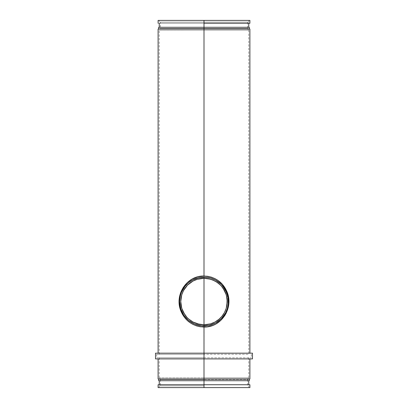 <?xml version="1.0" encoding="UTF-8"?>
<svg xmlns="http://www.w3.org/2000/svg" width="408" height="408" viewBox="0 0 408 408"><rect width="100%" height="100%" fill="white"/><g stroke="black" fill="none" stroke-linecap="round" stroke-linejoin="round"><path stroke-width="0.31" stroke-dasharray="2.04 1.53" d="M222.431 285.575L216.929 280.862L210.135 277.94L202.654 277.19L195.35 278.74L188.981 282.331L184.008 287.574L180.764 294.132L179.617 301.538L181.356 310.585L182.488 313.018M197.156 323.743L204 324.773L210.844 323.743M188.741 319.061L187.573 317.975L191.026 320.815L195.014 322.968M187.573 317.975L184.722 314.507L186.803 317.164M180.764 301.629L181.229 306.158M226.766 306.179L227.236 301.624M221.223 317.133L224.451 312.569L226.2 308.397M218.79 319.459L219.269 319.056M218.708 319.53L217.882 320.173M181.463 292.23L179.994 297.264L179.617 301.538L180.061 306.173L181.356 310.585C185.263 320.974 197.095 327.828 208.641 325.477C220.881 322.305 227.46 314.323 228.383 301.538L227.914 296.779M181.912 291.21L181.473 292.205M215.934 280.276L210.049 277.914L205.811 277.221L201.491 277.282L197.304 278.093L193.341 279.608L188.144 283.009L185.242 285.957L182.493 290.042M225.507 290.042L222.355 285.488L217.561 281.27M227.945 296.932L226.669 292.551L225.512 290.057M227.409 294.714L227.333 294.459M249.9 23.271L204 23.266L204 20.4L249.9 20.4L159.248 20.4L204 20.4L204 22.124L160.395 22.119M249.329 380.715L204 380.715L204 378.991L249.9 378.991L204 378.991L204 358.913L252.481 358.913L204 358.913L204 353.175L249.9 353.175L204 353.175L204 29.009L249.329 29.009L204 29.009L204 23.266L248.752 23.266L204 23.266L204 27.285L249.329 27.285M249.9 29.009L158.1 29.009L249.329 29.004M249.329 29.009L204 29.009L249.9 29.004M158.671 29.009L204 29.009L199.558 29.009L204 29.009L204 353.175L158.1 353.175L208.498 353.175L155.519 353.175L252.481 353.175L204 353.175L204 358.913L249.9 358.913L204 358.913L204 378.991L249.329 378.991L204 378.991L204 380.715L248.752 380.715L204 380.715L204 384.734L204 380.715L159.248 380.715L249.324 380.715M248.752 384.729L204 384.734L248.752 384.734M204.133 324.773L204 354.322L248.752 354.322L204 354.322L204 387.6L249.9 387.6L204 387.6L204 384.734L249.9 384.734L204 384.734L204 387.6L204 385.876L159.248 385.876L204 385.876L204 387.6L159.248 387.6L204 387.6L204 379.567L160.395 379.567L204 379.567L204 385.876L160.395 385.876L204 385.876L204 377.849L159.824 377.849L204 377.849L204 379.567L159.824 379.567L204 379.567L204 357.765L159.248 357.765L204 357.765L204 377.849L159.248 377.849L204 377.849L204 354.322L156.667 354.322L204 354.322L204 357.765L156.667 357.765L204 357.765L204 324.773L204 354.322L159.248 354.322L204 354.322L203.862 324.773M159.824 30.156L204 30.151L204 278.302L204 30.151L159.248 30.151L204 30.151L204 28.433L159.824 28.433L204 28.433L204 30.151L159.824 30.151L159.824 28.433M201.679 278.419L201.986 278.389M199.43 278.756L199.823 278.679M197.197 279.317L197.727 279.164M195.049 280.092L195.718 279.827M192.989 281.076L193.744 280.684M189.22 283.606L190.204 282.841M187.542 285.136L188.578 284.157M182.947 291.7L186.038 286.798L189.19 283.631M182.213 293.464L182.544 292.613M181.585 295.402L181.779 294.749M181.157 297.269L181.213 296.978M180.861 299.416L180.764 301.538M181.218 306.102L181.132 305.663M181.779 308.336L181.591 307.683M182.554 310.483L182.167 309.488M183.529 312.533L182.932 311.345M184.702 314.481L183.901 313.201M190.138 320.188L189.251 319.495M191.888 321.366L191.051 320.831M193.596 322.315L193.004 322.009M195.575 323.192L195.08 322.993M197.707 323.906L197.212 323.758M199.808 324.396L199.415 324.319M160.395 28.433L247.605 28.433L204 28.433L247.605 28.433L247.605 22.124L204 22.124L208.274 22.124L204 22.124L204 28.433L160.395 28.433L204 28.433L160.395 28.433L160.395 22.124L208.386 22.124L204 22.124L204 20.4L248.752 20.4L159.248 20.4L159.248 22.124L248.752 22.124L159.248 22.124L204 22.124L160.395 22.124L204 22.124L204 28.433L204 20.4L204 22.124L159.248 22.119M208.386 22.124L248.752 22.124L208.386 22.124M247.605 28.433L204 28.433L204 22.124L247.605 22.119M199.67 28.433L160.033 28.433L199.67 28.433M208.33 28.433L248.176 28.433L208.33 28.433M204 28.433L204 30.151L204 28.433L248.176 28.433L204 28.433M204 30.151L159.248 30.151L248.752 30.151L159.819 30.151L248.181 30.151L204 30.151L204 278.302L204 30.151L248.752 30.151L204 30.151M208.58 324.319L208.187 324.396M210.803 323.758L210.299 323.906M212.951 322.983L212.339 323.228M215.006 322.004L214.261 322.386M216.939 320.836L215.959 321.458M221.952 316.292L220.468 317.934M224.155 313.104L223.309 314.466M225.068 311.345L224.471 312.533M225.777 309.636L225.446 310.483M226.415 307.658L226.221 308.336M226.879 305.607L226.782 306.122M227.149 303.547L227.123 303.843M227.123 299.232L227.149 299.492M227.236 301.456L226.777 296.932M226.787 296.978L226.858 297.345M226.221 294.744L226.409 295.397M225.451 292.597L225.838 293.592M224.471 290.547L225.053 291.7M223.304 288.604L224.13 289.935M219.244 283.999L223.283 288.568L221.202 285.916M217.719 282.785L218.775 283.601M215.985 281.632L216.934 282.229M214.394 280.755L214.98 281.061M212.349 279.852L212.951 280.092M210.293 279.169L210.798 279.317M208.253 278.695L201.664 278.419L197.146 279.332M204 354.322L156.667 354.322L204 354.322M204 357.765L251.333 357.765L204 357.765M204 377.849L248.752 377.849L204 377.849M204 379.567L248.176 379.567L204 379.567M204 385.876L159.248 385.876L204 385.876M204 387.6L158.1 387.6L204 387.6M158.1 384.734L204 384.734L158.1 384.734M204 384.734L159.248 384.734L204 384.734M204 378.991L158.1 378.991L204 378.991M204 358.913L155.519 358.913L204 358.913M208.498 353.175L249.9 353.175L208.498 353.175M158.671 27.285L204 27.285L204 29.009L158.671 29.004M249.324 27.285L158.676 27.285M204 27.285L248.752 27.285L204 27.285M159.248 23.271L204 23.266L159.248 23.266M159.248 20.4L208.386 20.4L158.1 20.4L204 20.4L204 23.266L199.614 23.266L208.386 23.266L158.1 23.266L249.9 23.266M208.386 23.266L248.752 23.266L208.386 23.266M199.614 23.266L159.462 23.266L199.614 23.266M208.386 20.4L248.752 20.4L208.386 20.4M226.537 310.845L228.006 305.822L228.383 301.538L226.669 292.551M226.083 311.875L226.527 310.87M182.509 313.064L186.374 318.388L188.644 320.479L192.097 322.82L197.987 325.166L204.377 325.921L210.707 324.982L216.5 322.473L221.376 318.648L225.507 313.033M181.218 296.947L180.877 299.232M184.696 288.604L182.565 292.572M186.767 285.952L186.007 286.834M210.839 279.332L208.595 278.761M220.432 285.11L215.031 281.087M159.248 385.876L159.248 387.6M160.395 379.567L160.395 385.876M159.824 377.849L159.824 379.567M159.248 357.765L159.248 377.849M156.667 354.322L156.667 357.765M159.248 354.322L159.248 30.151M248.752 20.4L248.752 22.124M248.176 28.433L248.176 30.151M248.752 30.151L248.752 354.322M251.333 354.322L251.333 357.765M248.752 357.765L248.752 377.849M248.176 377.849L248.176 379.567M247.605 379.567L247.605 385.876M248.752 385.876L248.752 387.6"/><path stroke-width="0.61" d="M249.329 29.009L249.329 27.285L204 27.285L204 20.4L249.9 20.4L204 20.4L204 276.007L207.805 276.308L211.528 277.2L215.006 278.633L218.209 280.566L222.334 284.254L225.563 288.752L228.097 295.071L228.908 301.262L228.75 304.399L228.23 307.464L226.139 313.237L224.614 315.869L220.738 320.448L215.858 323.993L213.104 325.304L207.121 326.869L200.185 326.767L196.488 325.88L193.004 324.447L189.812 322.524L186.966 320.168L184.508 317.434L182.458 314.359L180.871 311.013L181.356 310.585L180.871 311.013C174.206 294.923 186.584 275.604 204 276.007C215.195 276.706 222.911 282.081 227.154 292.128L226.669 292.551L222.431 285.575M195.08 322.993L195.575 323.192M186.803 317.164L183.508 312.492L181.764 308.285L184.702 314.481M184.691 314.466L184.987 314.894M181.591 307.683L181.779 308.336M226.409 295.397L227.236 301.538A23.236 23.236 0 0 1 204 324.773A23.236 23.236 0 0 1 180.764 301.538L181.585 295.402M226.221 308.336L224.492 312.492L221.962 316.276L218.739 319.5L214.955 322.029L219.269 319.056M225.777 309.636L226.415 307.658M223.309 314.466L221.962 316.282M220.453 317.944L221.223 317.133M212.339 323.228L215.006 322.004M225.512 290.057L221.243 284.294L215.495 280.031L211.079 278.205L206.392 277.272L199.242 277.624L192.505 280.031L188.532 282.688L185.15 286.069L181.473 292.205L180.086 296.779L179.617 301.538A24.383 24.383 0 0 1 204 277.154A24.383 24.383 0 0 1 228.383 301.538A24.383 24.383 0 0 1 204 325.921A24.383 24.383 0 0 1 179.617 301.538L180.667 308.616L183.727 315.083L188.532 320.387L194.667 324.064L201.608 325.803L208.758 325.451L215.495 323.044L221.376 318.648M182.493 290.042L181.912 291.21M217.719 281.377L215.934 280.276M221.243 318.781L225.507 313.033L227.333 308.616L228.266 303.929L227.914 296.774L225.507 290.042M204 23.266L249.9 23.266L204 23.266M249.9 29.009L158.1 29.009L249.9 29.009M249.324 380.715L204 380.715L204 384.734L204 353.175L252.481 353.175L204 353.175L204 327.068L204 358.913L252.481 358.913L204 358.913L204 378.991L249.9 378.991L204 378.991L204 380.715L249.329 380.715L249.329 378.991M204 387.6L249.9 387.6L158.1 387.6L204 387.6L204 384.734L204 387.6M249.9 384.729L158.1 384.734L249.9 384.734L249.9 387.6M197.727 279.164L204 278.302L204 324.773L197.707 323.906M195.718 279.827L197.197 279.317M193.744 280.684L195.049 280.092M190.204 282.841L192.989 281.076M188.578 284.157L189.22 283.606M187.201 285.483L187.542 285.136M181.218 306.102L180.764 301.538L181.764 294.79L183.508 290.583L187.568 285.105L193.045 281.046L197.253 279.301L204 278.302L210.293 279.169M186.038 286.798L184.829 288.405M183.524 290.552L183.763 290.119M182.544 292.613L182.947 291.7M181.779 294.749L182.213 293.464M181.213 296.978L181.769 294.775M182.932 311.345L182.554 310.483M182.167 309.488L181.795 308.382M183.901 313.201L183.559 312.584M186.334 316.628L186.048 316.292M210.299 323.906L204 324.773L199.466 324.329L193.045 322.029L188.741 319.061M191.051 320.831L190.138 320.188M193.004 322.009L191.888 321.366M195.014 322.968L193.596 322.315M206.315 324.661L204 324.773L204 278.302L208.534 278.746L212.894 280.072L216.908 282.219L220.453 285.131M214.261 322.386L212.951 322.983M217.882 320.173L216.939 320.836M215.959 321.458L215.057 321.973M223.283 314.502L223.013 314.894M224.471 312.533L224.155 313.104M225.446 310.483L225.068 311.345M221.661 286.436L224.492 290.583L226.236 294.79L227.123 299.258L226.879 305.607M225.838 293.592L226.787 296.978M225.053 291.7L225.451 292.597M224.13 289.935L224.471 290.547M223.028 288.201L223.304 288.604M218.775 283.601L219.244 283.999M221.202 285.916L221.962 286.798M216.934 282.229L217.719 282.785M214.98 281.061L215.985 281.632M212.951 280.092L214.394 280.755M210.798 279.317L212.349 279.852M158.671 378.991L158.671 380.715L204 380.715L158.676 380.715M204 378.991L158.1 378.991L204 378.991M204 358.913L155.519 358.913L204 358.913M204 353.175L155.519 353.175L204 353.175M226.669 292.551L227.154 292.128C233.774 308.208 221.365 327.486 204 327.068C192.821 326.364 185.11 321.014 180.871 311.013L179.321 304.995L179.239 298.743L180.632 292.694L183.36 287.247L187.241 282.647L192.112 279.098L197.819 276.803L204 276.007L204 27.285L158.671 27.285L158.671 29.009M158.676 27.285L249.324 27.285M204 20.4L158.1 20.4L204 20.4M225.507 313.033L226.083 311.875M181.764 308.285L180.764 301.538A23.236 23.236 0 0 1 204 278.302A23.236 23.236 0 0 1 227.236 301.538L226.236 308.285M214.955 322.029L210.747 323.774L206.28 324.661M189.261 319.5L187.568 317.97M182.565 292.572L181.79 294.709M187.532 285.141L186.767 285.952M197.146 279.332L192.928 281.107L189.241 283.591M214.96 281.046L210.839 279.332M226.205 294.698L223.283 288.568M249.9 23.266L249.9 20.4M248.752 27.285L248.752 23.266M249.9 29.004L249.9 353.175M252.481 358.913L252.481 353.175M249.9 378.991L249.9 358.913M248.752 384.734L248.752 380.715M158.1 387.6L158.1 384.734M159.248 384.734L159.248 380.715M158.1 378.991L158.1 358.913M155.519 358.913L155.519 353.175M158.1 353.175L158.1 29.004M159.248 27.285L159.248 23.266M158.1 23.266L158.1 20.4"/></g></svg>
